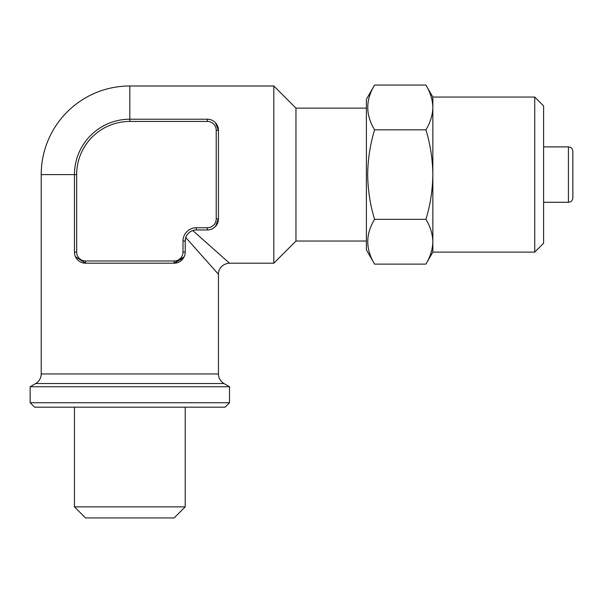 <?xml version="1.0" encoding="UTF-8"?>
<svg xmlns="http://www.w3.org/2000/svg" width="603" height="603" viewBox="0 0 603 603"><rect width="100%" height="100%" fill="white"/><g stroke="black" fill="none" stroke-linecap="round" stroke-linejoin="round"><path stroke-width="0.9" d="M374.591 264.114L366.39 249.906L366.39 99.276L374.591 85.068C365.501 99.947 365.501 114.872 374.591 129.826C370.152 144.509 367.845 159.426 367.672 174.591C367.875 189.945 370.182 204.869 374.591 219.349C365.501 234.235 365.501 249.152 374.591 264.114L425.922 264.114C430.338 256.803 432.645 249.348 432.841 241.735L432.841 174.591C432.668 159.426 430.361 144.509 425.922 129.826C430.338 122.522 432.645 115.06 432.841 107.447C432.653 99.819 430.346 92.365 425.922 85.068L374.591 85.068M534.74 97.06L534.74 252.122L543.597 243.258L543.597 105.924L534.74 97.06L432.841 97.06L425.922 85.068M534.74 252.122L432.841 252.122L432.841 241.735C432.653 234.107 430.346 226.645 425.922 219.349C430.331 204.869 432.637 189.945 432.841 174.591L432.841 97.06M572.85 196.744L572.85 151.33C572.564 148.617 571.086 147.14 568.418 146.898L543.597 146.898M185.204 506.859L74.455 506.859L85.528 517.932L174.131 517.932L185.204 506.859L185.204 407.176M229.509 402.744L30.15 402.744L34.582 407.176L225.077 407.176L229.509 402.744L229.509 386.742L30.15 386.742L35.69 383.538C39.24 381.33 41.087 378.134 41.223 373.95L41.223 174.591A88.603 88.603 0 0 1 129.826 85.988L129.826 119.213L207.357 119.213A11.073 11.073 0 0 1 218.437 130.286L218.437 218.897A11.073 11.073 0 0 1 207.357 229.969L196.284 229.969A11.073 11.073 0 0 0 185.204 241.042L185.777 237.537L185.204 241.042L185.204 252.122A11.073 11.073 0 0 1 174.131 263.194L183.636 257.805M366.39 241.042L295.96 241.042L295.96 108.141L273.815 85.988L129.826 85.988M295.96 241.042L273.815 263.194L273.815 85.988M184.171 256.795L174.131 263.194L85.528 263.194L75.45 256.712M185.777 237.537L218.437 274.267L185.777 237.537C187.013 234.115 189.342 231.778 192.772 230.542L194.498 230.112M215.475 122.756L218.437 130.286A11.073 11.073 0 0 0 207.357 119.213L207.357 121.429L129.826 121.429A53.162 53.162 0 0 0 76.664 174.591L76.664 252.122A8.864 8.864 0 0 0 85.528 260.978L174.131 260.978A8.864 8.864 0 0 0 182.995 252.122L182.995 241.042A13.289 13.289 0 0 1 196.284 227.753L207.357 227.753A8.864 8.864 0 0 0 216.221 218.897L216.221 130.286A8.864 8.864 0 0 0 207.357 121.429M568.418 146.898L568.418 202.276C571.086 202.043 572.564 200.565 572.85 197.852L572.85 152.438M215.49 226.411L218.437 218.897A11.073 11.073 0 0 1 207.357 229.969L207.357 227.753M192.772 230.542L229.509 263.194L192.772 230.542L194.468 230.12M75.443 256.697L85.528 263.194A11.073 11.073 0 0 1 74.455 252.122L74.455 174.591A55.378 55.378 0 0 1 129.826 119.213L129.826 121.429M425.922 219.349L374.591 219.349M425.922 129.826L374.591 129.826M229.509 386.742L223.969 383.538L35.69 383.538M223.969 383.538C220.419 381.33 218.572 378.134 218.437 373.95L41.223 373.95M129.826 119.213A55.378 55.378 0 0 0 74.455 174.591L41.223 174.591M85.528 260.978L85.528 263.194A11.073 11.073 0 0 1 74.455 252.122L76.664 252.122M182.995 252.122L185.204 252.122A11.073 11.073 0 0 1 174.131 263.194L174.131 260.978M196.284 227.753L196.284 229.969A11.073 11.073 0 0 0 185.204 241.042L182.995 241.042M216.221 218.897L218.437 218.897M216.221 130.286L218.437 130.286M74.455 174.591L76.664 174.591M366.39 108.141L295.96 108.141M218.437 373.95L218.437 274.267C218.211 270.287 221.082 263.88 229.509 263.194L273.815 263.194M568.418 202.276L543.597 202.276M30.15 402.744L30.15 386.742M74.455 506.859L74.455 407.176M432.841 252.122L425.922 264.114"/></g></svg>
